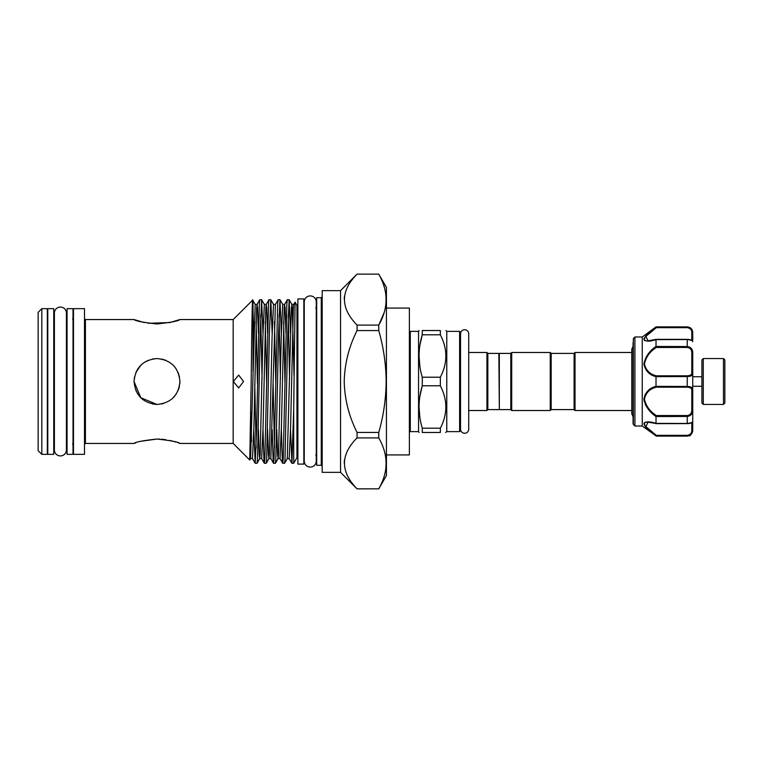 <?xml version="1.0" encoding="UTF-8"?>
<svg xmlns="http://www.w3.org/2000/svg" width="763" height="763" viewBox="0 0 763 763"><rect width="100%" height="100%" fill="white"/><g stroke="black" fill="none" stroke-linecap="round" stroke-linejoin="round"><path stroke-width="1.14" d="M60.401 307.069A6.009 6.009 0 0 0 54.392 313.088L54.392 449.922A6.009 6.009 0 0 0 60.401 455.931A6.009 6.009 0 0 0 66.419 449.922A6.009 6.009 0 0 1 66.419 449.922L66.419 313.078A6.009 6.009 0 0 0 60.401 307.069M316.273 461.062A6.009 6.009 0 0 1 316.273 461.071L316.273 301.929A6.009 6.009 0 0 0 310.264 295.92A6.009 6.009 0 0 0 304.246 301.929L304.246 301.938M316.273 461.071A6.009 6.009 0 0 1 310.264 467.08A6.009 6.009 0 0 1 304.246 461.071L304.246 301.929M53.753 308.653L53.753 454.347L47.783 454.347L47.783 308.653L53.753 308.653M73.029 308.653L73.029 454.347L67.058 454.347L67.058 308.653L73.029 308.653M460.537 429.178A4.082 4.082 0 0 0 464.629 433.26A4.082 4.082 0 0 0 468.711 429.178L468.711 333.822A4.082 4.082 0 0 0 464.629 329.74A4.082 4.082 0 0 0 460.537 333.822M703.286 404.447L701.903 403.064L701.903 359.936L703.286 358.553L703.286 404.447L723.477 404.447L723.477 358.553L724.85 359.936L724.85 403.064L723.477 404.447M692.728 339.955L692.728 332.401L692.728 339.955M633.08 342.425L633.08 423.799L633.347 338.553L633.347 424.447L634.911 426.012L634.911 336.988L633.347 338.553M644.354 340.327L645.088 340.756M634.911 426.012L642.255 426.012L642.255 336.988L656.018 326.898L687.225 327.117C690.877 327.775 692.709 329.75 692.728 333.049L692.413 331.018M642.255 426.012L656.018 435.892C649.437 431.286 645.393 427.232 643.886 423.732C645.412 421.376 649.456 421.262 656.018 423.389L656.018 416.531C649.447 412.144 645.403 406.307 643.886 399.02C645.393 392.163 649.437 387.938 656.018 386.345L656.018 376.655C649.447 375.053 645.403 370.847 643.886 364.037C645.393 356.693 649.437 350.846 656.018 346.469L656.018 339.611C649.447 341.738 645.403 341.624 643.886 339.277C645.393 335.768 649.437 331.705 656.018 327.108M644.22 338.066L643.886 339.268M574.11 409.607L574.11 353.393L575.025 352.477L575.025 410.523L574.11 409.607L551.172 409.607L550.247 410.523L550.247 352.477L511.706 352.477L511.706 410.523L550.247 410.523M510.79 409.607L510.79 353.393L499.317 353.393L499.317 409.607L510.79 409.607L511.706 410.523M550.247 352.477L551.172 353.393L551.172 409.607M499.317 409.149L498.859 353.393L487.843 353.393L486.928 352.477L468.711 352.477L468.711 333.822M460.537 332.286L460.537 430.714L459.622 431.629L459.622 331.371L460.537 332.286M440.346 385.782L440.346 377.218C447.662 363.121 447.662 348.987 440.346 334.804L440.346 330.522C447.662 330.522 447.662 330.522 440.346 330.522L422.263 330.522L422.263 334.804C418.019 348.863 418.019 363.007 422.263 377.218L422.263 385.782L440.346 385.782C447.662 399.965 447.662 414.099 440.346 428.196L422.263 428.196L422.263 432.478C418.019 432.478 418.019 432.478 422.263 432.478C418.019 432.478 418.019 432.478 422.263 432.478L440.346 432.478L440.346 428.196M459.622 431.629L446.775 431.629L446.775 331.371L445.926 330.522M445.926 356.006L445.792 359.182M498.859 409.607L487.843 409.607L486.928 410.523L486.928 352.477M487.843 409.607L487.843 353.393M418.553 331.371L410.294 331.371L410.294 431.629L418.553 431.629L418.553 331.371L419.04 330.522M422.263 330.522C418.019 330.522 418.019 330.522 422.263 330.522C418.019 330.522 418.019 330.522 422.263 330.522M419.888 366.65L419.04 356.006M419.908 345.219L422.263 334.804L440.346 334.804M233.344 381.5L238.676 375.072L243.55 381.5L238.676 387.928L233.344 381.5M41.822 454.347L38.15 450.675L38.15 312.325L41.822 308.653L41.822 454.347L47.325 454.347L47.325 308.653L41.822 308.653M156.997 358.553C170.96 359.907 178.599 367.556 179.944 381.5C178.59 395.453 170.941 403.102 156.997 404.447C143.043 403.093 135.394 395.444 134.05 381.5C135.413 367.537 143.062 359.888 156.997 358.553L152.457 359.011L156.997 358.553M179.944 381.5L179.83 383.779M179.486 386.04L178.161 390.351M176.034 394.318L173.153 397.79M179.467 376.874L178.17 372.668M176.091 368.767L175.261 367.613M165.819 360.317L161.537 359.011M161.518 403.989L163.52 403.493M172.81 398.124L176.034 394.299M178.914 388.281L179.477 386.068M159.61 439.097L156.997 439.04C170.95 440.556 178.599 442.025 179.944 443.446C178.58 442.015 170.931 440.547 156.997 439.04L140.764 441.291M179.467 443.274L178.17 442.817M175.986 442.092L173.439 441.348M173.22 441.281L169.767 440.442M165.8 439.707L161.546 439.221M148.184 323.283L169.777 322.558L179.944 319.554C178.59 320.975 170.941 322.444 156.987 323.96C143.043 322.444 135.394 320.975 134.05 319.554L144.15 322.539M321.271 465.287L321.271 297.713L316.683 297.713L316.683 465.287L321.271 465.287L322.186 466.212M340.546 472.354L340.546 290.646L322.186 290.646L322.186 472.354L340.546 472.354L357.065 488.873L378.753 488.825C388.51 471.896 388.51 454.92 378.753 437.895L378.753 432.43C383.503 415.892 385.973 398.915 386.164 381.5C386.011 364.294 383.531 347.318 378.753 330.57L378.753 325.105L357.065 325.105L357.065 330.57C348.958 346.602 344.676 363.579 344.218 381.5C344.666 399.364 348.958 416.34 357.065 432.43L357.065 437.895C340.279 454.719 340.279 471.696 357.065 488.825L357.065 488.873M73.486 381.5L73.486 454.347L84.493 454.347L84.493 308.653L73.486 308.653L73.486 381.5M135.824 442.817L134.507 443.284M156.997 439.04C143.043 440.556 135.404 442.025 134.05 443.446C135.413 442.025 143.053 440.556 156.997 439.04M135.833 390.37L137.96 394.299M140.554 397.494L142.786 399.507M152.486 403.999L156.997 404.447L140.773 397.714L134.05 381.5L134.507 376.979L134.059 381.185M179.944 319.554L233.173 319.554L233.173 443.446L249.739 460.013L250.579 458.592L252.467 458.592L255.204 463.294L256.587 429.579L259.334 303.712L259.754 299.745L261.604 299.706L260.231 333.421L257.474 459.288L257.064 463.255L255.204 463.294M340.546 290.646L357.065 274.127L378.753 274.127L386.431 287.432L386.431 475.568L378.753 488.873M344.218 462.912L344.466 459.917M253.02 371.314L253.02 306.24C252.419 282.815 251.809 325.696 251.189 381.5L249.768 460.003M256.11 448.043L254.766 383.942M253.831 429.598L255.157 463.255M263.006 429.598L263.922 459.288L264.389 463.294L264.847 459.288L268.519 303.712L268.929 299.745L270.789 299.706L269.406 333.421L266.659 459.288L266.239 463.255L264.389 463.294M272.191 429.598L273.106 459.288L273.564 463.294L274.022 459.288L277.694 303.712L278.104 299.745L279.964 299.706L278.59 333.421L275.834 459.288L275.424 463.255L273.564 463.294M274.47 448.043L273.125 383.942M281.366 429.598L282.281 459.288L282.739 463.294L283.197 459.288L286.869 303.712L287.279 299.745L289.139 299.706L287.765 333.421L285.009 459.288L284.599 463.255L282.739 463.294M290.541 429.598L291.914 463.294L293.707 409.111L293.707 463.294L291.914 463.294M260.698 314.957L262.052 379.058M262.987 333.402L261.604 299.706M272.162 333.402L270.789 299.706M279.058 314.957L280.402 379.058M281.337 333.402L279.964 299.706M288.233 314.957L289.578 379.058M290.512 333.402L289.139 299.706M293.707 409.111L295.081 302.129L296.95 305.324L296.95 457.676L293.707 463.294M303.836 298.905L303.836 464.095L297.875 464.095L297.875 298.905L303.836 298.905M295.081 302.129L293.765 304.408L293.354 308.138L290.608 426.841L289.177 458.592L291.867 463.255M253.812 333.402L252.677 300.088L233.173 319.554M357.065 274.175C340.279 290.999 340.279 307.975 357.065 325.105M344.218 299.182L344.466 296.187M357.065 330.57L378.753 330.57M378.753 432.43L357.065 432.43M384.18 312.515L378.753 325.105C388.51 308.166 388.51 291.189 378.753 274.175M357.065 437.895L378.753 437.895M378.753 488.825L357.065 488.825M148.146 360.336L144.207 362.454L148.156 360.327M140.773 365.277L135.833 372.64L137.969 368.682M386.431 454.92L409.378 454.92L409.378 308.08L386.431 308.08M419.888 417.628L419.04 406.994M419.908 396.207L422.263 385.782C418.019 399.85 418.019 413.985 422.263 428.196M445.678 432.478L446.775 431.629M440.346 432.478C447.662 432.478 447.662 432.478 440.346 432.478M445.926 406.994L445.792 410.16M440.346 377.218L422.263 377.218M689.542 347.07L687.225 346.545C690.877 347.07 692.709 349.187 692.728 352.878L692.728 430.599C690.286 437.962 689.008 435.044 687.225 436.102L689.247 435.482M692.728 341.738L692.728 341.605C692.709 340.622 690.877 339.945 687.225 339.545L656.018 339.611M692.728 421.262L692.728 410.122C692.709 413.823 690.877 415.93 687.225 416.455L656.018 416.531M645.174 394.175L644.163 401.367M645.288 404.514L647.215 407.719M650.896 422.187L645.136 422.225M644.22 422.807L645.126 426.345L648.092 429.416M648.13 429.455L652.079 432.802M656.056 423.532L648.016 422.177L645.908 426.651L656.323 435.349L656.018 435.892M687.845 386.469L687.225 386.45C690.877 386.545 692.709 387.547 692.728 389.473A0.916 0.715 180 0 1 691.812 390.189C691.841 388.31 690.305 387.318 687.225 387.203L656.323 387.203C649.942 388.644 645.975 392.611 644.43 399.097C645.994 406.011 649.952 411.495 656.323 415.539L656.027 416.455M689.514 327.642L687.225 326.898C690.563 327.222 692.403 329.053 692.728 332.401M656.018 346.469L687.225 346.545L687.225 339.335L656.027 339.545M692.728 352.878L691.812 352.973C691.841 349.778 690.305 347.938 687.225 347.461L656.323 347.461C649.942 351.505 645.975 357.008 644.43 363.97C645.994 370.398 649.952 374.347 656.323 375.797L687.225 375.797C690.305 375.682 691.831 374.69 691.812 372.811A0.916 0.715 180 0 1 692.728 373.527C692.709 375.453 690.877 376.464 687.225 376.55L656.018 376.655M656.018 386.345L687.225 386.45L687.225 375.797M656.018 423.389L687.225 423.455C690.877 423.055 692.709 422.368 692.728 421.395C692.499 422.721 690.658 423.475 687.225 423.665L687.225 415.539C690.305 415.062 691.831 413.222 691.812 410.027L691.812 390.189M656.323 435.349L687.225 435.349C690.305 434.786 691.831 433.174 691.812 430.523L691.812 422.645M648.016 422.177L648.016 422.187C650.772 422.53 648.569 421.672 656.17 423.665L687.225 423.608L656.027 423.455M691.812 430.523A0.916 0.582 180 0 0 692.728 429.95C692.709 433.26 690.877 435.234 687.225 435.883L656.027 435.883M692.728 333.049A0.916 0.582 180 0 0 691.812 332.477C691.841 329.826 690.305 328.224 687.225 327.651L656.323 327.651L645.889 336.369L648.016 340.813L655.636 339.583M644.43 339.039L644.869 337.751M645.679 336.617L652.422 330.598M655.942 327.928L656.027 327.117M656.323 387.203L656.027 386.45M692.728 410.122L691.812 410.027M656.323 347.461L656.027 346.545M656.323 375.797L656.027 376.55M84.493 318.638L85.418 319.554L85.418 443.446L134.05 443.446M285.953 333.402L285.095 308.138L284.589 304.408L284.179 308.138L281.423 426.841L280.002 458.592L282.691 463.255M270.836 299.745L273.526 304.408L275.414 304.408L270.827 458.592L273.516 463.255M267.594 333.402L266.745 308.138L266.239 304.408L265.829 308.138L263.073 426.841L261.642 458.592L264.341 463.255M258.419 333.402L257.57 308.138L257.055 304.408L256.645 308.138L253.898 426.841L252.467 458.592M251.523 441.51L250.827 412.163M294.013 375.482L292.286 308.138L291.876 304.408L291.371 308.138L287.289 458.592L289.177 458.592M284.99 383.942L283.645 321.49M280.011 299.745L282.701 304.408L281.28 336.159L278.524 454.862L278.114 458.592L277.608 454.862L276.75 429.598M275.815 383.942L274.47 321.49M273.526 304.408L272.095 336.159L269.349 454.862L268.938 458.592L268.423 454.862L267.575 429.598M266.64 383.942L265.295 321.49M261.652 299.745L264.351 304.408L262.92 336.159L260.164 454.862L259.754 458.592L259.248 454.862L258.399 429.598M257.455 383.942L256.11 321.49M252.677 300.088L255.166 304.408L250.579 458.592M656.323 415.539L687.225 415.539M691.812 372.811L691.812 352.973M691.812 340.355L691.812 332.477M687.225 387.203L687.225 386.45M687.225 347.461L687.225 346.545M687.225 327.651L687.225 327.117M687.225 435.883L687.225 435.349M468.711 429.178L468.711 410.523L486.928 410.523M703.286 358.553L723.477 358.553M701.903 376.731L692.728 376.731M642.255 336.988L634.911 336.988M633.08 346.221L631.793 349.196L631.793 413.804L633.08 416.779M510.79 353.393L511.706 352.477M551.172 353.393L574.11 353.393M410.294 331.371L409.378 332.286M459.622 331.371L446.775 331.371M315.768 308.033L316.683 307.117M321.271 297.713L322.186 296.788M53.753 444.018L54.392 444.018M66.419 444.018L67.058 444.018M72.561 318.982L73.486 318.057M179.944 443.446L233.173 443.446M296.95 454.967L297.875 454.967M631.793 410.523L575.025 410.523M631.793 352.477L575.025 352.477M296.95 308.033L297.875 308.033M85.418 319.554L134.05 319.554M85.418 443.446L84.493 444.362M72.561 444.018L73.486 444.943M53.753 318.982L54.392 318.982M66.419 318.982L67.058 318.982M315.768 454.967L316.683 455.883M357.065 274.127L378.753 274.127M282.701 304.408L284.589 304.408L287.279 299.745M275.414 304.408L278.104 299.745M264.351 304.408L266.239 304.408L268.929 299.745M255.166 304.408L257.055 304.408L259.754 299.745M289.187 299.745L291.876 304.408L293.765 304.408M275.424 463.255L278.114 458.592L280.002 458.592M266.239 463.255L268.938 458.592L270.827 458.592M257.064 463.255L259.754 458.592L261.642 458.592M284.599 463.255L287.289 458.592M418.553 431.629L419.04 432.478M410.294 431.629L409.378 430.714M687.225 436.102L656.018 436.102M687.225 326.898L656.018 326.898M633.347 424.447L633.08 423.799M692.728 341.605C692.69 340.288 690.858 339.535 687.225 339.335L656.199 339.335L648.13 340.813M701.903 386.269L692.728 386.269"/></g></svg>
